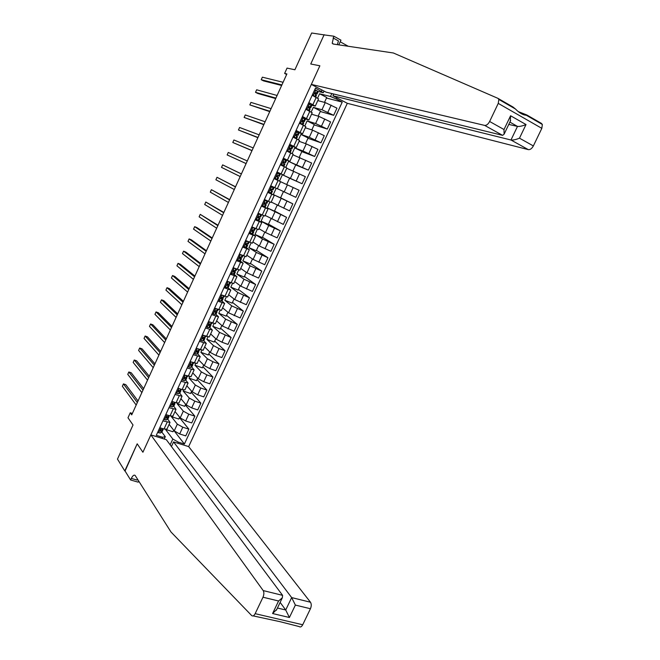 <?xml version="1.0" encoding="UTF-8"?>
<svg xmlns="http://www.w3.org/2000/svg" width="660" height="660" viewBox="0 0 660 660"><rect width="100%" height="100%" fill="white"/><g stroke="black" fill="none" stroke-linecap="round" stroke-linejoin="round"><path stroke-width="0.99" d="M171.435 446.539L173.563 441.919L188.669 446.597L347.308 103.306L528.338 149.638L510.972 140.002L517.49 126.406L509.883 122.108M324.72 34.98L311.66 33L294.904 69.77L287.05 68.087L284.625 73.425L286.646 74.489M138.699 481.008L138.179 482.146L130.614 479.985L124.888 470.737L137.189 443.817L125.062 471.017M124.789 470.943L117.472 459.104L133.023 424.99L127.982 417.772L130.251 412.772L131.728 414.851L286.894 73.945L284.625 73.425M324.159 34.666L310.753 63.995L319.869 65.785L142.915 452.24L150.859 434.882L263.2 590.576L282.596 595.353L166.312 439.675L150.859 434.882M170.156 444.823L172.821 439.032L178.282 442.134L184.396 444.031L342.235 102.094L326.477 98.051M178.282 442.134L177.779 443.223M162.046 438.347L162.55 437.25L165.289 436.689L161.807 432.044M324.052 91.088L323.301 92.73L315.496 88.069L156.304 435.311L162.55 437.25M321.445 91.187L321.989 90.007M336.955 97.87L336.418 99.041L342.235 102.094M137.189 443.817L142.915 452.24L137.189 443.817M132.371 413.44L130.251 412.772M165.289 436.689L164.216 439.024M323.301 92.73L317.617 91.328M308.855 102.547L315.274 106.103L311.165 105.072M302.453 116.506L308.905 119.971L304.681 118.759L305.316 119.584M296.076 130.432L302.552 133.807L297.866 132.28M289.707 144.317L296.216 147.601L289.352 145.084M283.354 158.169L289.897 161.362L283.14 158.639M277.027 171.98L283.594 175.09L276.944 172.153M267.679 192.357L274.296 195.335L267.803 192.101M261.393 206.085L268.034 208.972L261.64 205.532M255.115 219.772L261.789 222.577L256.732 219.632M255.709 218.476L256.517 219.541L255.502 218.93M248.853 233.425L255.552 236.14L251.617 233.657M242.616 247.038L249.34 249.67L245.792 247.269M236.387 260.617L243.144 263.167L239.803 260.733M230.175 274.164L236.965 276.631L233.772 274.147M223.979 287.677L230.802 290.053L227.741 287.512M217.808 301.15L224.648 303.443L221.702 300.836M211.645 314.589L218.518 316.8L215.663 314.119M205.499 327.995L212.396 330.124L209.632 327.36M199.369 341.368L206.291 343.414L203.618 340.568M193.256 354.709L200.211 356.664L197.604 353.743M187.151 368.008L194.139 369.889L191.606 366.877M181.071 381.274L188.083 383.072L185.625 379.978M175.007 394.507L182.044 396.231L179.644 393.046M168.952 407.707L176.022 409.349L173.687 406.082M162.921 420.874L170.008 422.433L167.739 419.075M173.704 430.221L172.994 431.764L165.487 429.404L172.821 439.032M169.133 424.347L174.232 430.897L179.677 433.966L185.765 435.889L188.875 429.148L179.504 417.615M179.668 417.252L178.843 419.05L171.352 416.633L177.334 424.149L182.787 427.21L188.875 429.148M175.015 411.526L180.205 417.904L185.666 420.956L191.746 422.92L194.865 416.163L185.328 404.943M185.65 404.242L184.709 406.296L177.226 403.829L183.315 411.139L188.793 414.183L194.865 416.163M177.226 403.829L177.54 403.153M180.914 398.681L186.194 404.885L191.68 407.913L197.744 409.918L200.871 403.144L191.177 392.238M191.648 391.207L190.583 393.508L183.125 391L189.321 398.096L194.807 401.123L200.871 403.144M183.125 391L183.587 389.986M186.829 385.803L192.2 391.825L197.703 394.837L203.758 396.883L206.893 390.093L197.035 379.5M197.662 378.139L196.482 380.696L189.032 378.13L195.327 385.027L200.838 388.022L206.893 390.093M189.032 378.13L189.651 376.777M192.761 372.892L198.223 378.741L203.742 381.727L209.789 383.815L212.924 377.008L202.909 366.729M203.684 365.029L202.389 367.851L194.947 365.227L201.358 371.918L206.885 374.897L212.924 377.008M194.947 365.227L195.731 363.536M198.701 359.947L204.262 365.615L209.797 368.585L215.828 370.714L218.98 363.891L208.791 353.925M209.731 351.895L208.312 354.973L200.887 352.3L207.405 358.776L212.949 361.738L218.98 363.891M200.887 352.3L201.82 350.27M204.658 346.97L210.309 352.457L215.861 355.41L221.892 357.58L225.043 350.74L214.698 341.088M215.787 338.72L214.252 342.061L206.836 339.331L213.469 345.601L219.029 348.546L225.043 350.74M206.836 339.331L207.933 336.963M210.639 333.96L216.381 339.273L221.95 342.202L227.964 344.413L231.132 337.557L220.613 328.226M221.859 325.52L220.209 329.117L212.809 326.337L219.541 332.401L231.132 337.557M212.809 326.337L214.054 323.614M216.62 320.917L222.461 326.048L234.052 331.213L237.229 324.34L226.545 315.332M227.947 312.279L226.174 316.14L218.79 313.31L225.629 319.159L237.229 324.34M218.79 313.31L220.192 310.241M222.626 307.849L228.558 312.79L240.157 317.98L243.342 311.083L232.493 302.404M234.052 299.005L232.155 303.13L224.788 300.242L231.734 305.877L243.342 311.083M224.788 300.242L226.355 296.827M228.649 294.739L234.671 299.5L246.279 304.714L249.472 297.8L238.45 289.435M240.174 285.697L238.153 290.087L230.794 287.149L237.864 292.57L249.472 297.8M230.794 287.149L232.526 283.387M234.679 281.597L240.801 286.168L252.417 291.406L255.618 284.476L244.431 276.441M246.312 272.357L244.167 277.01L236.825 274.024L244.002 279.229L255.618 284.476M236.825 274.024L238.714 269.907M240.735 268.422L246.947 272.811L258.572 278.075L261.772 271.12L250.421 263.414M252.458 258.984L250.198 263.901L242.863 260.857L250.157 265.848L261.772 271.12M242.863 260.857L244.918 256.385M246.799 255.214L253.11 259.413L264.742 264.701L267.952 257.738L256.426 250.354M258.629 245.57L256.245 250.759L248.927 247.665L256.319 252.434L267.952 257.738M248.927 247.665L251.138 242.839M252.879 241.972L259.289 245.982L270.922 251.295L274.147 244.307L262.449 237.27M264.808 232.13L262.3 237.592L254.999 234.44L262.507 238.986L274.147 244.307M254.999 234.44L257.375 229.251M258.976 228.698L265.485 232.518L277.126 237.856L280.351 230.851L268.488 224.144M271.012 218.65L268.373 224.383L261.088 221.174L268.711 225.505L280.351 230.851M261.088 221.174L263.629 215.63M265.089 215.391L283.338 224.383L286.58 217.363L274.535 210.986M277.225 205.136L274.461 211.142L267.193 207.875L286.58 217.363M267.193 207.875L269.899 201.968M271.21 202.042L289.575 210.87L292.825 203.833L280.607 197.794M283.462 191.581L280.566 197.868L273.306 194.551L292.825 203.833M273.306 194.551L276.185 188.281M277.357 188.669L295.82 197.323L299.079 190.27L293.197 187.531L289.938 194.618M280.558 181.698L293.197 187.531M279.46 181.145L282.397 174.76L302.09 183.744L289.608 178.208M286.721 168.267L305.349 176.674L302.09 183.744M285.772 167.401L288.552 161.345L308.368 170.131L295.713 164.934M292.908 154.803L311.644 163.036L308.368 170.131M292.099 153.615L294.723 147.898L302.981 151L314.663 156.478L301.834 151.627M299.104 141.306L306.257 143.88L317.947 149.366L314.663 156.478M298.444 139.796L300.919 134.409L309.292 137.296L320.983 142.799L307.972 138.286M305.316 127.776L312.576 130.152L324.274 135.663L320.983 142.799M304.804 125.936L307.123 120.895L315.612 123.544L327.31 129.071L314.127 124.905M311.553 114.205L318.904 116.383L330.611 121.927L327.31 129.071M311.182 112.043L313.343 107.341L321.956 109.766L333.655 115.319L320.29 111.499M317.798 100.6L325.256 102.581L336.963 108.149L333.655 115.319M317.575 98.117L319.58 93.753L330.47 96.492L331.823 93.555M246.436 244.241L246.667 243.746M252.574 230.86L252.879 230.191M258.728 217.453L259.108 216.612M264.891 204.006L265.361 202.991M269.882 193.132L270.072 192.72M271.078 190.525L271.623 189.329M272.613 187.176L272.819 186.731M276.094 179.578L276.334 179.066L274.222 178.084L277.736 179.701L278.611 177.598L277.736 179.701M277.299 176.954L277.868 175.708M278.858 173.555L279.073 173.101M283.594 163.226L284.089 162.154M289.905 149.465L290.326 148.566M296.233 135.671L296.571 134.937M302.585 121.836L302.841 121.283M159.786 427.713L164.01 429.041L166.939 429.115M184.396 444.031L173.687 430.262M165.808 414.562L170.024 415.915L172.936 416.056M171.856 401.379L176.063 402.765L178.951 402.955M177.911 388.162L182.119 389.582L184.981 389.829M183.992 374.913L191.029 376.662M190.08 361.63L197.084 363.47M196.185 348.307L203.164 350.237M202.306 334.958L209.253 336.971M208.444 321.568L215.358 323.672M214.599 308.146L221.479 310.34M220.77 294.69L227.626 296.975M226.958 281.193L233.78 283.569M233.153 267.671L239.943 270.13M239.374 254.108L246.13 256.658M245.611 240.504L252.326 243.185L255.552 236.14M251.856 226.875L258.555 229.614M258.126 213.205L264.792 216.035M264.404 199.501L271.037 202.43L274.296 195.335M274.791 187.638L277.307 188.776L280.574 181.665L278.066 180.493L274.791 187.638L270.707 185.757M286.704 184.528L289.633 178.159L282.397 174.76M273.991 178.596L278.066 180.493M292.957 170.923L295.779 164.802L288.552 161.345M280.318 164.802L286.869 167.953L283.594 175.09M299.236 157.286L301.933 151.404L294.723 147.898M287.125 149.935L287.925 151.049L287.306 150.818L288.832 151.783L286.654 150.967L293.18 154.217L289.897 161.362M305.522 143.616L308.113 137.981L300.919 134.409M293.015 137.099L299.5 140.456M311.825 129.905L314.3 124.517L307.123 120.895M299.392 123.197L305.836 126.646M318.145 116.16L320.512 111.02L313.343 107.341M305.778 109.255L312.197 112.794M336.418 99.041L330.47 96.492M324.489 102.382L326.733 97.49L319.58 93.753M312.188 95.271L318.574 98.918M157.856 431.912L158.713 432.82L160.529 432.977L162.137 431.623M163.3 428.818L160.924 429.767L160.298 431.013L161.436 430.988L162.946 429.858L162.954 429.058M138.031 401.016L125.804 384.673L123.436 383.889L137.329 402.559M123.436 383.889L122.356 386.273L136.191 405.042M160.867 429.759L160.025 430.353M188.669 446.597L310.48 602.225C311.52 603.949 311.503 606.119 310.439 608.735L302.717 624.756C301.562 626.868 300.374 627.47 299.145 626.554L280.087 621.687L253.151 615.895M310.439 608.735L295.375 605.08L289.41 617.496L272.58 613.536L278.578 600.996L262.993 597.217L255.156 613.668C253.984 615.838 252.829 616.465 251.674 615.557L170.998 532.01L135.135 475.431C134.013 474.606 132.743 475.604 131.332 478.417L130.614 479.985M173.563 441.919L291.662 597.589L310.48 602.225M262.993 597.217C264.082 594.528 264.157 592.317 263.2 590.576M137.519 479.135L137.049 480.051L131.332 478.417M280.137 602.398L285.714 609.997L291.662 597.589L295.375 605.08M289.41 617.496L285.714 609.997L277.447 608.025M272.58 613.536L276.779 609.411M278.578 600.996L282.356 597.745L282.596 595.353M507.631 104.503L513.026 107.035L515.46 109.007C519.329 112.984 522.943 115.063 526.292 115.244L526.812 114.972L518.24 111.589M333.745 94.025L332.945 95.766L510.972 140.002C513.043 140.258 515.881 139.656 519.478 138.179L533.354 145.934L541.827 128.345L498.251 103.389L498.861 99.454L497.937 98.348L393.393 52.99L333.102 44.014L332.203 43.263L333.844 36.201L324.052 34.889L310.753 63.995L319.869 65.785L311.338 84.414L326.04 92.136L502.598 135.35L484.679 125.408C486.486 125.532 488.136 124.22 489.629 121.489L498.251 103.389M332.945 95.766L347.308 103.306M348.257 46.266L340.205 41.786M333.844 36.201L340.956 40.169L338.803 44.855M311.338 84.414L484.679 125.408M526.952 115.055L541.381 123.362L542.355 124.484L541.827 128.345M533.354 145.934C531.878 148.582 530.203 149.82 528.338 149.638M337.384 44.649L338.432 40.903L333.061 37.909M508.769 124.426L517.49 126.406C519.577 126.637 522.423 126.019 526.02 124.55L519.478 138.179M489.629 121.489L504.001 129.525L504.1 134.203L502.598 135.35M504.001 129.525L510.584 115.756L510.329 121.184M163.862 418.828L164.703 419.743L166.51 419.925L168.085 418.663M169.405 415.717L166.922 416.691L166.32 417.945L168.745 417.037L168.877 416.089M143.657 388.657L131.2 372.76L128.84 371.968L142.989 390.118M128.84 371.968L127.76 374.352L141.85 392.609M166.922 416.691L166.015 417.301M169.868 405.71L170.717 406.642L172.507 406.849L174.042 405.677M172.268 401.511L171.757 401.593M175.444 402.633L172.936 403.582L172.343 404.844L174.71 404.019L174.809 403.078M149.292 376.266L136.612 360.822L134.252 360.013L148.665 377.652M134.252 360.013L133.171 362.406L147.526 380.143M172.994 403.598L172.021 404.209M172.343 404.844L172.012 404.423L172.343 404.844M175.898 392.56L176.74 393.5L178.522 393.739L180.023 392.65M178.431 388.336L177.796 388.426M181.508 389.416L180.015 390.481L178.951 390.439L178.381 391.702L179.438 391.743L180.848 390.844L180.749 390.035M154.943 363.85L142.04 348.851L139.681 348.026L154.349 365.153M139.681 348.026L138.6 350.427L153.211 367.653M179.091 390.464L178.043 391.091M182.787 380.325L181.945 379.376L182.787 380.325L184.552 380.589L186.013 379.599M184.61 375.127L183.843 375.235M187.498 376.349L186.054 377.33L184.973 377.256L184.42 378.526L185.476 378.592L186.846 377.767L186.697 376.959M160.611 351.4L147.477 336.856L145.126 336.014L160.05 352.621M145.126 336.014L144.037 338.423L158.911 355.129M185.212 377.305L184.082 377.941M188.001 366.151L188.843 367.108L190.6 367.414L192.019 366.506M188.843 367.108L187.993 366.176M190.798 361.886L189.907 362.002M193.512 363.256L192.101 364.138L191.012 364.039L190.484 365.318L192.72 364.774L192.654 363.85M166.287 338.918L152.922 324.835L150.579 323.977L165.767 340.065M150.579 323.977L149.482 326.387L164.629 342.573M191.359 364.122L190.146 364.749M194.081 352.902L194.914 353.867L196.663 354.197L198.041 353.38M194.914 353.867L194.056 352.943M197.01 348.604L195.987 348.744M199.535 350.122L198.165 350.922L197.068 350.79L196.556 352.077L198.751 351.623L198.619 350.699M197.505 350.897L196.218 351.524M171.98 326.411L158.383 312.782L156.04 311.916L171.501 327.475M156.04 311.916L154.951 314.325L170.354 329.992M200.17 339.611L201.003 340.593L202.736 340.956L204.072 340.23M201.003 340.593L200.145 339.677M203.23 335.296L202.084 335.445M205.573 336.963L203.14 337.507L202.645 338.803L204.806 338.448L204.592 337.516M203.602 337.623L202.306 338.275M177.688 313.871L163.862 300.704L161.518 299.822L177.243 314.853M161.518 299.822L160.421 302.239L176.096 317.377M206.283 326.296L207.108 327.277L208.832 327.673L210.127 327.038M207.108 327.277L206.242 326.378M209.476 321.956L208.197 322.113M211.629 323.763L209.228 324.192L208.75 325.495L210.87 325.231L210.556 324.291M209.641 324.299L208.411 324.984M183.414 301.307L169.348 288.593L167.013 287.694L183.001 302.197M167.013 287.694L165.916 290.12L181.855 304.73M212.404 312.939L213.229 313.937L214.937 314.358L216.191 313.813M213.229 313.937L212.355 313.046M215.63 308.542L216.398 308.839M215.68 308.583L214.327 308.748M217.701 310.53L215.325 310.843L214.871 312.147L216.95 311.982L216.521 311.033M215.614 310.909L214.533 311.66M189.148 288.7L174.85 276.457L172.516 275.542L188.776 289.517M172.516 275.542L171.418 277.976L187.621 292.058M218.542 299.549L219.367 300.556L221.067 301.01L222.28 300.556M219.367 300.556L218.476 299.681M221.611 295.02L223.162 295.63M221.826 295.193L220.465 295.342M223.789 297.264L221.447 297.462L221.001 298.774L221.999 298.98L223.162 298.642L221.042 296.769M221.488 297.462L221.768 297.99L220.671 298.303M194.898 276.07L180.362 264.297L178.035 263.365L194.56 276.804M178.035 263.365L176.929 265.798L193.405 279.345M224.697 286.118L225.514 287.141L227.205 287.628L228.376 287.265M225.514 287.141L224.623 286.275M227.551 281.432L229.622 282.265L228.731 284.303L227.584 284.039L227.155 285.359L229.267 285.334L228.178 284.204M227.98 281.762L226.627 281.911M226.85 281.424L227.378 281.366M227.411 284.064L227.873 284.683L226.834 284.914M200.656 263.414L185.889 252.103L183.562 251.155L200.368 264.058M183.562 251.155L182.457 253.597L199.204 266.607M229.895 283.965L228.731 284.303M230.868 272.662L231.685 273.685L234.49 273.941M231.685 273.685L230.785 272.836M233.013 267.976L234.382 268.166M233.615 267.911L235.958 268.818M234.16 268.298L232.798 268.438M235.282 272.027L233.714 270.592L233.326 271.912L235.282 272.027L234.349 274.057M233.401 270.683L233.995 271.342L233.005 271.491M206.431 250.717L191.425 239.877L189.106 238.92L206.176 251.278M189.106 238.92L187.993 241.37L205.012 253.836M236.008 270.633L233.731 270.592M237.055 259.165L237.872 260.205L240.62 260.584M237.872 260.205L236.965 259.363M239.2 254.488L240.793 254.702M239.803 254.43L242.344 255.346M240.347 254.801L238.994 254.933M242.146 257.268L239.902 257.103L239.506 258.423L240.471 258.703L241.527 258.613L239.621 257.177M239.44 257.309L240.133 257.969L239.2 258.043M212.223 237.996L196.977 227.634L194.659 226.652L212.008 238.474M194.659 226.652L193.553 229.111L210.845 241.032M243.251 245.636L244.068 246.683L246.766 247.195M244.068 246.683L243.152 245.858M245.396 240.966L247.285 241.222M245.998 240.916L248.828 241.882M246.551 241.263L245.198 241.395M248.292 243.862L246.081 243.581L245.71 244.91L246.659 245.215L247.673 245.207L245.636 243.787M245.528 243.919L246.279 244.555L245.413 244.563M218.031 225.241L200.227 214.36L217.849 225.629M200.227 214.36L199.114 216.818L216.678 228.203M249.472 232.072L250.288 233.128L252.928 233.764M250.288 233.128L249.364 232.32M251.608 227.411L253.935 227.774M252.211 227.362L255.395 228.41L254.438 230.472L252.285 230.018L251.922 231.355L253.844 231.759L251.716 230.398M252.772 227.7L251.427 227.815M251.658 230.522L252.45 231.115L251.641 231.049M223.847 212.454L205.813 202.034L223.707 212.759M205.813 202.034L204.699 204.501L222.535 215.341M256.517 219.541L259.091 220.333L260.032 218.278L257.862 217.008M257.837 213.823L260.172 214.285L259.281 213.716M258.439 213.774L260.634 214.756L261.566 214.937L260.568 214.285M259.017 214.096L257.664 214.203M255.907 219.161L255.585 218.74M260.642 216.959L258.497 216.43L258.159 217.767L260.032 218.278M257.846 217.099L258.629 217.635L257.903 217.503M229.68 199.642L211.406 189.684L229.581 199.856M211.406 189.684L210.292 192.151L228.41 202.438M261.962 204.839L262.762 205.912L265.295 206.803M262.762 205.912L261.83 205.128M264.091 200.194L266.368 200.764L264.322 199.683M264.685 200.153L267.77 201.407L264.338 199.65M265.271 200.45L263.926 200.557M266.838 203.453L264.734 202.801L264.404 204.146L266.236 204.765L264.091 203.602M264.091 203.676L264.833 204.113L264.182 203.94M235.529 186.788L217.016 177.301L235.471 186.92M217.016 177.301L215.894 179.776L234.292 189.511M268.224 191.169L269.033 192.25L271.507 193.273M269.033 192.25L268.084 191.482M270.352 186.541L273.991 187.852L272.968 189.89L270.988 189.139L270.674 190.484L272.448 191.218L270.41 190.204M270.947 186.491L273.916 187.819M271.54 186.78L270.196 186.879M241.395 173.91L222.643 164.885L241.37 173.959M222.643 164.885L221.512 167.376L240.19 176.55M273.991 187.852L272.968 189.89M274.51 177.457L275.311 178.555L277.662 179.668M275.311 178.555L276.325 179.05M276.631 172.837L280.228 174.265M277.827 173.069L276.482 173.159M274.717 178.282L274.362 177.796M246.106 163.564L227.147 154.935L228.277 152.452L247.285 160.957M277.274 175.436L279.279 176.327L277.25 175.436L276.952 176.789L278.611 177.598M246.089 163.581L227.147 154.935M280.813 163.721L283.981 166.089L280.417 164.571M281.605 164.819L280.434 164.546M282.925 159.109L286.473 160.652M284.13 159.316L282.785 159.406M281.003 164.563L280.649 164.076M283.297 161.807L285.533 162.706L283.536 161.708L283.247 163.061L284.93 164.018L283.981 166.089M252.029 150.538L232.79 142.477L233.921 139.978L253.217 147.931M283.577 161.7L284.122 162.055L283.346 161.774M251.98 150.645L232.79 142.477M287.925 151.049L290.243 152.435L287.9 151.569M289.237 145.34L292.743 146.999M290.45 145.538L289.113 145.612M287.306 150.818L286.951 150.323M289.435 148.195L291.802 149.044L289.839 147.939L289.567 149.292L291.184 150.389M257.977 137.478L238.45 129.979L239.588 127.479L259.165 134.863M289.822 147.939L290.392 148.393L289.501 148.129M257.887 137.676L238.45 129.979M293.461 136.125L296.455 138.79M294.253 137.247L295.102 138.13M295.564 131.538L299.021 133.312M296.794 131.719L295.449 131.786M293.626 137.024L293.279 136.529M295.655 134.574L298.023 135.283L296.159 134.129L295.894 135.49L297.462 136.711M263.934 124.393L244.126 117.455L245.264 114.947L265.122 121.77M296.092 134.145L296.67 134.698L295.713 134.467M263.802 124.674L244.126 117.455M299.813 122.273L302.651 124.831M300.597 123.404L301.133 124.072M301.909 117.694L304.681 118.75L303.715 120.854L302.495 120.285L302.239 121.654L303.757 122.991M303.146 117.86L301.801 117.925M299.97 123.206L299.615 122.702M269.907 111.268L249.81 104.907L250.948 102.391L271.103 108.636M301.95 120.945L304.384 121.621L303.715 120.854M302.404 120.318L302.973 120.97L301.983 120.788M269.734 111.639L249.81 104.907M306.182 108.388L308.748 110.764M306.966 109.527L306.322 109.345L307.238 109.997M308.278 103.818L309.515 103.966L311.627 105.831M309.515 103.966L308.179 104.024M306.322 109.345L305.976 108.834M308.311 107.299L310.695 107.861L310.068 107.002L308.847 106.408L308.608 107.778L310.06 109.246M275.888 98.109L255.511 92.317L256.649 89.801L277.093 95.477M308.731 106.45L309.284 107.2L308.311 107.085M275.682 98.579L257.788 93.472L255.511 92.317M312.56 94.462L314.96 96.715M313.343 95.617L312.691 95.444L313.45 95.931M314.655 89.9L317.411 90.997L317.963 92.037M315.901 90.04L314.564 90.09M312.691 95.444L312.345 94.933M314.779 93.646L317.031 94.058L316.437 93.109L315.216 92.491L314.985 93.86L316.387 95.461M281.894 84.925L261.22 79.712L262.366 77.179L283.099 82.285M315.076 92.549L315.612 93.406L314.696 93.357M281.638 85.478L263.497 80.875L261.22 79.712M177.334 424.149L174.232 430.897M183.315 411.139L180.205 417.904M189.321 398.096L186.194 404.885M195.327 385.027L192.2 391.825M201.358 371.918L198.223 378.741M207.405 358.776L204.262 365.615M213.469 345.601L210.309 352.457M219.541 332.401L216.381 339.273M225.629 319.159L222.461 326.048M231.734 305.877L228.558 312.79M237.864 292.57L234.671 299.5M244.002 279.229L240.801 286.168M250.157 265.848L246.947 272.811M256.319 252.434L253.11 259.413M262.507 238.986L259.289 245.982M268.711 225.505L265.485 232.518M274.931 211.992L271.689 219.021M281.16 198.437L277.918 205.491M287.413 184.849L284.163 191.92M293.675 171.229L290.416 178.315M299.962 157.575L296.695 164.678M306.257 143.88L302.981 151M312.576 130.152L309.292 137.296M318.904 116.383L315.612 123.544M325.256 102.581L321.956 109.766M182.787 427.21L179.677 433.966M167.137 422.218L164.01 429.041M173.167 409.084L170.024 415.915M188.793 414.183L185.666 420.956M179.206 395.917L176.063 402.765M194.807 401.123L191.68 407.913M185.27 382.709L182.119 389.582M200.838 388.022L197.703 394.837M191.342 369.468L188.182 376.357M206.885 374.897L203.742 381.727M197.431 356.202L194.263 363.107M212.949 361.738L209.797 368.585M203.544 342.895L200.359 349.816M219.029 348.546L215.861 355.41M209.665 329.554L206.481 336.493M225.118 335.313L221.95 342.202M215.803 316.173L212.611 323.136M231.231 322.055L228.055 328.952M221.958 302.767L218.757 309.746M237.352 308.756L234.168 315.678M228.129 289.319L224.911 296.315M243.499 295.424L240.306 302.363M234.308 275.839L231.091 282.859M249.653 282.059L246.452 289.014M240.512 262.325L237.286 269.363M255.824 268.661L252.615 275.632M246.733 248.779L243.499 255.824M262.012 255.23L258.794 262.218M252.97 235.191L249.719 242.261M268.224 241.758L264.99 248.77M259.215 221.57L255.964 228.657M274.445 228.253L271.202 235.282M265.485 207.916L262.226 215.02M280.682 214.714L277.431 221.76M271.772 194.221L268.496 201.349M286.935 201.143L283.676 208.205M284.386 166.732L281.102 173.893M299.483 173.893L296.216 180.988M290.722 152.93L287.422 160.108M305.786 160.207L302.511 167.326M297.066 139.095L293.766 146.297M312.106 146.495L308.822 153.631M303.435 125.218L300.118 132.437M318.442 132.743L315.142 139.895M309.82 111.309L306.496 118.552M324.794 118.957L321.486 126.126M316.214 97.366L312.889 104.626M331.163 105.13L327.847 112.324M160.842 428.043L158.672 432.779M162.789 430.015L161.881 431.986M161.436 430.988L160.529 432.977M162.542 428.579L162.005 429.742M159.992 430.551L160.347 431.021M255.156 613.668L302.717 624.756M510.584 115.756L526.02 124.55M498.226 98.513L513.026 107.035M166.873 414.901L164.67 419.702M168.745 417.037L167.838 419.009M167.417 417.945L166.51 419.925M168.564 415.445L167.995 416.691M165.99 417.499L166.345 417.945M172.912 401.725L170.676 406.593M174.71 404.019L173.803 405.999M173.423 404.861L172.507 406.849M174.603 402.286L174.001 403.598M178.967 388.517L176.707 393.451M180.7 390.967L179.792 392.956M179.438 391.743L178.522 393.739M180.658 389.087L180.015 390.481M185.039 375.276L182.746 380.275M186.706 377.891L185.79 379.879M187.514 376.126L187.283 376.629M185.476 378.592L184.552 380.589M186.731 375.853L186.054 377.33M191.128 362.002L188.801 367.067M192.72 364.774L191.804 366.77M193.594 362.868L193.297 363.512M191.524 365.409L190.6 367.414M192.811 362.596L192.101 364.138M197.233 348.686L194.881 353.826M198.751 351.623L197.835 353.628M199.7 349.577L199.337 350.361M197.587 352.192L196.663 354.197M198.916 349.297L198.165 350.922M203.354 335.338L200.97 340.543M204.806 338.448L203.882 340.453M205.813 336.245L205.384 337.177M203.668 338.935L202.736 340.956M205.029 335.957L204.245 337.664M209.492 321.964L207.075 327.236M210.87 325.231L209.946 327.245M211.942 322.888L211.447 323.961M209.756 325.652L208.832 327.673M211.167 322.591L210.342 324.373M215.622 308.591L213.188 313.888M216.95 311.982L216.018 313.995M218.089 309.49L217.528 310.703M215.87 312.328L214.937 314.358M217.313 309.185L216.455 311.05M221.76 295.201L219.326 300.506M223.039 298.7L222.115 300.721M224.251 296.06L223.624 297.421M221.999 298.98L221.067 301.01M223.476 295.754L222.585 297.693M227.923 281.771L225.481 287.092M229.152 285.376L228.22 287.405M230.431 282.587L229.738 284.097M228.137 285.59L227.205 287.628M234.094 268.307L231.652 273.644M236.626 269.09L235.867 270.74M234.3 272.167L233.359 274.205M235.826 268.826L234.886 270.872M240.281 254.809L237.831 260.155M241.42 258.646L240.487 260.675M242.839 255.552L242.014 257.359M240.471 258.703L239.53 260.75M242.005 255.362L241.065 257.408M246.493 241.271L244.035 246.634M247.583 245.223L246.642 247.261M249.067 241.981L248.168 243.928M246.659 245.215L245.718 247.269M248.201 241.857L247.261 243.911M252.714 227.7L250.247 233.079M253.753 231.767L252.813 233.813M255.288 228.426L254.347 230.472M252.871 231.685L251.922 233.739M254.413 228.327L253.465 230.381M258.951 214.096L256.476 219.491M259.941 218.278L259 220.333M261.484 214.929L260.535 216.975M259.091 218.122L258.142 220.184M260.634 214.756L259.685 216.818M265.204 200.458L262.729 205.862M266.145 204.749L265.204 206.811M267.688 201.391L266.747 203.453M265.328 204.526L264.379 206.588M266.879 201.143L265.93 203.214M271.474 186.78L268.991 192.2M272.374 191.194L271.425 193.256M271.582 190.888L270.633 192.959M273.141 187.498L272.184 189.577M277.769 173.069L275.278 178.505M280.162 174.215L279.205 176.286M277.852 177.218L276.903 179.297M279.411 173.819L278.454 175.906M284.072 159.324L281.572 164.769M284.864 163.969L283.907 166.039M286.415 160.578L285.466 162.657M284.138 163.515L283.181 165.602M285.706 160.108L284.749 162.195M290.392 145.538L287.884 151M291.134 150.298L290.177 152.377M292.693 146.908L291.736 148.987M290.45 149.77L289.484 151.866M292.009 146.355L291.052 148.45M296.728 131.719L294.22 137.197M297.421 136.595L296.464 138.682M298.98 133.196L298.023 135.283M296.769 135.993L295.804 138.088M298.337 132.569L297.371 134.673M303.08 117.868L300.564 123.354M303.724 122.859L302.791 124.897M305.291 119.452L304.326 121.539M303.105 122.182L302.14 124.286M309.449 103.975L306.925 109.477M310.043 109.09L309.177 110.987M311.611 105.666L310.654 107.761M309.457 108.331L308.492 110.443M311.033 104.89L310.068 107.002M315.843 90.04L313.31 95.56M316.379 95.279L315.571 97.028M317.955 91.847L316.99 93.951M315.826 94.446L314.861 96.558M317.411 90.997L316.437 93.109M170.008 422.433L166.889 429.223M176.022 409.349L172.895 416.155M182.044 396.231L178.91 403.054M188.083 383.072L184.94 389.92M194.139 369.889L190.987 376.753M200.211 356.664L197.051 363.545M206.291 343.414L203.131 350.311M212.396 330.124L209.22 337.037M218.518 316.8L215.333 323.738M224.648 303.443L221.455 310.398M230.802 290.053L227.601 297.025M236.965 276.631L233.755 283.618M243.144 263.167L239.926 270.171M249.34 249.67L246.114 256.69M261.789 222.577L258.547 229.63M268.034 208.972L264.784 216.051M299.508 140.431L296.216 147.601M305.852 126.621L302.552 133.807M312.213 112.761L308.905 119.971M318.59 98.876L315.274 106.103M162.046 431.83L162.946 429.858M160 430.601L160.298 431.013M282.356 597.745L276.375 610.253M333.712 44.105L332.203 43.263M498.861 99.454L515.46 109.007M526.292 115.244L542.355 124.484M510.659 120.491L504.1 134.203M167.995 418.861L168.902 416.881M165.998 417.532L166.32 417.945M173.959 405.859L174.867 403.879M179.941 392.824L180.848 390.844M185.938 379.756L186.846 377.767M191.944 366.663L192.86 364.666M193.438 363.404L193.677 362.893M197.975 353.529L198.891 351.524M199.468 350.262L199.774 349.602M204.014 340.362L204.938 338.357M205.516 337.087L205.887 336.278M210.07 327.162L210.994 325.149M211.579 323.878L212.017 322.913M216.142 313.929L217.066 311.908M217.651 310.637L218.163 309.515M222.23 300.655L223.162 298.642M223.74 297.363L224.326 296.084M228.335 287.356L229.267 285.334M229.853 284.056L230.505 282.62M234.457 274.024L235.389 271.994M235.975 270.707L236.701 269.123M240.587 260.65L241.527 258.613M242.113 257.326L242.913 255.585M246.741 247.244L247.673 245.207M248.267 243.919L249.142 242.014M252.904 233.805L253.844 231.759M260.626 216.983L261.566 214.937M265.287 206.827L266.236 204.765M266.83 203.47L267.77 201.407M271.499 193.281L272.448 191.218M279.279 176.327L280.228 174.256M285.533 162.706L286.481 160.636M290.243 152.435L291.2 150.364M291.802 149.044L292.751 146.965M296.522 138.757L297.478 136.669M298.081 135.358L299.038 133.27M302.866 124.938L303.773 122.942M304.384 121.621L305.341 119.534M309.251 111.02L310.093 109.18M310.695 107.861L311.66 105.765M315.653 97.069L316.421 95.386M317.031 94.058L317.996 91.954"/></g></svg>
